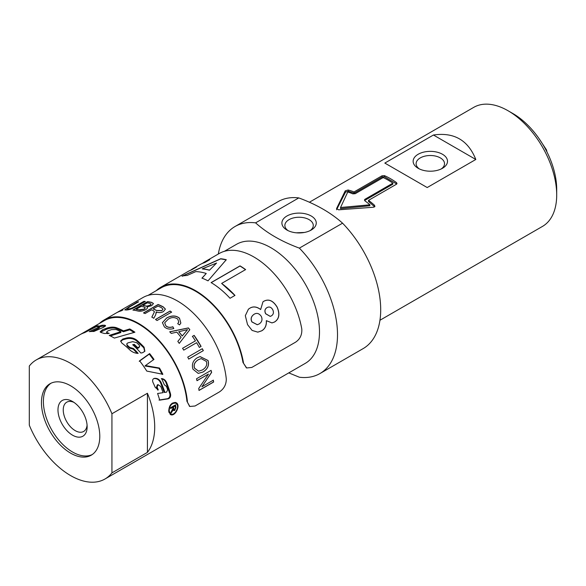 <?xml version="1.0" encoding="UTF-8"?>
<svg xmlns="http://www.w3.org/2000/svg" width="586" height="586" viewBox="0 0 586 586"><rect width="100%" height="100%" fill="white"/><g stroke="black" fill="none" stroke-linecap="round" stroke-linejoin="round"><path stroke-width="0.88" d="M107.78 333.705L106.755 333.009L106.601 332.086L107.238 332.658A68.745 39.687 60 0 1 109.216 333.405L104.293 333.485A68.745 39.687 -120 0 0 101.188 332.577L100.133 331.844L102.286 329.918L105.788 328.519C109.604 327.039 113.061 326.739 116.167 327.618A68.745 39.687 60 0 1 123.434 330.878L129.755 328.951A68.745 39.687 60 0 1 134.912 332.211L114.365 338.078A68.745 39.687 -120 0 0 109.208 335.419L120.797 331.698A68.745 39.687 -120 0 0 116.028 329.486L111.45 329.632L107.824 330.944L106.601 332.086M120.797 331.698L120.833 332.555L110.344 335.954M134.026 332.452L129.762 329.793L123.456 331.735L116.299 328.519C113.245 327.655 109.809 327.97 106.015 329.449L100.455 332.269M129.762 329.793L129.755 328.951M123.456 331.735L123.434 330.878M164.878 392.415L166.578 392.159L167.655 389.778A68.745 39.687 -120 0 0 166.475 386.43L164.292 384.76A68.745 39.687 -120 0 0 161.604 378.571L161.875 378.607C163.999 378.93 165.574 380.241 166.6 382.541A68.745 39.687 60 0 1 170.555 394.092C170.9 396.575 170.116 398.15 168.197 398.832L159.7 400.143A68.745 39.687 -120 0 0 157.59 393.492L163.062 392.679A68.745 39.687 -120 0 0 160.791 386.474L158.132 384.665L157.099 387.053A68.745 39.687 60 0 1 158.271 389.976L155.195 387.331A68.745 39.687 -120 0 0 152.924 382.292C152.214 380.255 152.69 378.952 154.338 378.38L154.536 378.351C157.407 378.109 159.604 379.516 161.135 382.555A68.745 39.687 60 0 1 164.878 392.415L164.219 392.386L160.527 382.673C159.018 379.677 156.836 378.307 153.979 378.563L153.664 378.615M157.634 390.027L156.484 387.141L157.436 384.797L157.949 384.694M158.044 384.68L157.436 384.797M159.026 400.055L167.508 398.692C169.42 398.011 170.211 396.444 169.874 394.004L165.977 382.621C164.966 380.358 163.406 379.076 161.289 378.768M144.691 351.483L143.812 347.813L136.633 340.913C133.579 338.598 130.121 337.91 126.254 338.847L122.73 339.807L120.679 341.382M137.27 353.351L133.264 349.197L129.543 348.106L127.184 346.018L126.744 343.894L127.352 345.293A68.745 39.687 60 0 1 129.748 347.417L133.505 348.538A68.745 39.687 60 0 1 138.142 353.387C134.941 353.255 132.158 352.091 129.792 349.893A68.745 39.687 -120 0 0 121.8 343.037L120.665 340.971L122.804 339.016L126.342 338.056C130.217 337.133 133.711 337.844 136.809 340.195A68.745 39.687 60 0 1 144.097 347.198L144.867 351.219L142.698 352.677L140.86 353.043A68.745 39.687 -120 0 0 132.678 344.729L134.245 344.363A68.745 39.687 60 0 1 137.659 347.637L139.68 346.648L139.241 345.125A68.745 39.687 -120 0 0 136.611 342.656L132.722 341.682L127.953 342.847L126.744 343.894M139.68 346.648L138.413 348.062L137.41 348.282L134.04 345.059L133.242 345.242M133.264 349.197L133.505 348.538M137.41 348.282L137.659 347.637M134.04 345.059L134.245 344.363M153.547 359.826L149.269 354.112L139.226 361.313M162.293 374.498L158.982 368.345L144.984 365.986L145.423 365.569L159.495 368.052A68.745 39.687 60 0 1 162.857 374.293L146.756 371.07A68.745 39.687 -120 0 0 139.6 360.815L149.635 353.592A68.745 39.687 60 0 1 153.979 359.394L145.423 365.569M149.269 354.112L149.635 353.592M158.982 368.345L159.495 368.052M169.193 411.079L170.812 413.987C174.972 416.47 180.737 404.648 175.419 403.139C171.537 403.139 169.457 405.783 169.193 411.079M168.936 412.441L170.812 413.987M175.419 403.139L172.255 403.117M175.258 402.414L177.06 404.618M172.203 414.207L170.138 414.346M168.724 411.35C168.995 405.475 171.288 402.531 175.61 402.509C181.609 404.172 175.097 417.349 170.504 414.573L168.724 411.35M105.348 326.219L102.404 326.19L99.246 326.966M98.968 327.449C99.818 327.471 99.561 327.838 98.192 328.556L92.002 331.464M97.283 326.673L102.059 325.252A68.745 39.687 60 0 1 104.762 325.245L105.597 325.618L103.729 327.215L93.826 331.478A68.745 39.687 -120 0 0 89.27 331.654L97.847 327.611C99.21 326.9 99.466 326.527 98.602 326.505A68.745 39.687 -120 0 0 97.283 326.673M99.466 327.552L98.602 326.505M94.068 326.878A68.745 39.687 60 0 1 98.199 325.706L84.618 332.643A68.745 39.687 -120 0 0 80.707 334.284L94.068 326.878L94.427 327.596M94.873 326.109A68.745 39.687 60 0 1 95.599 325.67A68.745 39.687 60 0 1 96.683 325.076L94.221 326.475A68.745 39.687 -120 0 0 93.599 326.82L36.244 359.936A68.745 39.687 -120 0 0 29.3 366.045L29.3 425.18A68.745 39.687 -120 0 0 104.989 478.996A68.745 39.687 -120 0 0 111.933 472.887L111.933 413.753A68.745 39.687 -120 0 0 36.244 359.936M175.119 405.952L174.401 405.666L172.753 406.618L173.471 406.904A68.745 39.687 60 0 1 173.668 408.64L174.65 409.636L175.339 407.878A68.745 39.687 -120 0 0 175.119 405.952L173.471 406.904M172.753 406.618A67.712 39.094 60 0 1 172.826 407.204M172.951 408.325L173.925 409.306M173.361 409.372L174.65 409.636M172.496 409.929L173.009 410.171L171.127 413.027A68.745 39.687 -120 0 0 171.053 412.039L173.017 408.171A68.745 39.687 -120 0 0 172.907 407.233L172.181 406.948L170.607 407.856M174.482 409.709L173.5 410.288M174.928 405.19L175.016 405.915M172.907 407.233L170.694 408.508A68.745 39.687 -120 0 0 170.585 407.695L175.566 404.823A68.745 39.687 60 0 1 175.881 407.526L174.709 410.456L173.815 410.574L173.214 409.548L173.009 410.171M172.819 409.372L173.214 409.548M104.989 478.996L305.255 363.379A68.745 39.687 -120 0 0 319.495 331.91A68.745 39.687 -120 0 0 289.484 262.726A68.745 39.687 -120 0 0 236.51 244.311L224.372 251.321M111.933 413.753L147.416 393.265A68.745 39.687 60 0 1 154.711 427.048A68.745 39.687 60 0 1 147.416 452.399L111.933 472.887M189.586 406.318L186.927 401.285A68.745 39.687 -120 0 0 154.528 336.283A68.745 39.687 -120 0 0 104.301 320.645L95.599 325.67M246.428 367.832L242.97 362.448A68.745 39.687 -120 0 0 209.085 301.255A68.745 39.687 -120 0 0 161.172 287.814L148.06 295.381M296.267 232.81L304.361 232.459M116.475 312.829L130.312 304.837A69.426 40.082 60 0 1 130.685 304.617L142.838 297.6A69.426 40.082 -120 0 1 193.614 313.422A69.426 40.082 -120 0 1 226.299 379.135C226.225 384.694 223.903 388.972 219.34 391.968L195.035 406.003L189.82 406.479L186.927 401.285M99.422 323.457A69.426 40.082 60 0 1 103.956 320.051A69.426 40.082 60 0 1 154.726 335.873A69.426 40.082 60 0 1 187.417 401.586M197.021 380.68A69.426 40.082 -120 0 0 196.5 378.783L211.085 370.367A69.426 40.082 60 0 1 211.634 372.388L201.884 386.782L213.333 380.175A69.426 40.082 60 0 1 213.634 382.021L199.05 390.437A69.426 40.082 -120 0 0 198.727 388.467L208.47 374.073L197.021 380.68M171.244 333.412A69.426 40.082 -120 0 0 169.742 331.786L188.377 327.918A69.426 40.082 60 0 1 189.835 329.691L179.265 343.396A69.426 40.082 -120 0 0 177.822 341.411L181.089 337.36A69.426 40.082 -120 0 0 176.811 332.159L171.244 333.412M165.911 325.809C167.625 327.391 169.947 327.713 172.863 326.761L173.815 328.519C169.947 329.64 166.798 329.09 164.373 326.871L162.41 322.63L166.68 317.942C171.735 315.275 175.998 315.356 179.477 318.183L180.862 323.033L179.587 324.886L177.704 323.699L178.759 322.102L177.785 319.106C174.745 317.048 171.573 317.07 168.255 319.18L164.695 322.783L165.882 325.897C167.596 327.486 169.911 327.801 172.826 326.849L173.778 328.6M157.041 320.527A69.426 40.082 -120 0 0 155.502 319.443L170.087 311.02A69.426 40.082 60 0 1 171.625 312.104L157.041 320.527M130.685 304.617A69.426 40.082 60 0 1 131.411 304.215L118.548 311.642A69.426 40.082 60 0 1 122.921 309.862L121.199 310.851A69.426 40.082 -120 0 0 116.101 313.034L103.956 320.051M135.439 306.229L143.856 301.365A69.426 40.082 60 0 1 145.255 301.416L136.831 306.28C132.854 308.61 129.367 309.848 126.364 310.009L124.752 309.855L137.278 302.039A69.426 40.082 60 0 1 138.56 301.783L130.151 306.639L127.023 308.881L127.982 309.012C129.645 309.071 132.128 308.141 135.439 306.229L143.9 301.497L145.291 301.541M147.43 307.599L147.027 306.918C147.848 307.701 147.386 308.61 145.643 309.657C142.618 311.239 139.798 311.627 137.175 310.829A69.426 40.082 -120 0 0 132.963 310.053L147.547 301.629A69.426 40.082 60 0 1 151.693 302.398L153.459 303.526L151.715 305.643L147.027 306.918L147.423 307.533M145.064 313.547A69.426 40.082 -120 0 0 143.533 312.902L158.117 304.478A69.426 40.082 60 0 1 163.26 306.874L165.428 309.108L163.435 311.569C161.289 312.799 158.872 312.917 156.176 311.928L155.722 314.741L153.788 318.293A69.426 40.082 -120 0 0 151.84 317.085L154.44 311.781L153.327 310.631A69.426 40.082 -120 0 0 151.547 309.804L145.064 313.547M183.748 350.128A69.426 40.082 -120 0 0 182.583 348.282L195.446 340.862A69.426 40.082 -120 0 0 192.413 336.371L194.142 335.382A69.426 40.082 60 0 1 201.086 346.414L199.357 347.41A69.426 40.082 -120 0 0 196.603 342.707L183.748 350.128M188.743 359.064A69.426 40.082 -120 0 0 187.74 357.13L202.324 348.707A69.426 40.082 60 0 1 203.327 350.648L188.743 359.064M192.962 369.195C191.527 364.338 192.948 360.536 197.233 357.804L200.046 356.581L208.045 360.485C209.414 365.225 207.73 369.07 203.005 372.037L198.215 373.399L192.962 369.195M208.47 374.073L196.933 380.666M213.238 380.146L213.538 381.984L198.954 390.401M210.989 370.352L211.546 372.374L201.884 386.782M182.261 335.946L182.209 336.012A69.294 40.009 60 0 0 178.73 331.786L178.774 331.713A69.426 40.082 60 0 1 182.261 335.946L187.549 329.647L178.774 331.713M182.209 336.012L187.549 329.647M179.668 339.118L181.089 337.36M186.436 334.101L179.265 343.389M169.706 331.874L188.333 327.992L189.791 329.757M164.688 322.827L165.882 325.897M177.734 323.721L178.745 322.146M162.395 322.681L166.666 318.037C171.72 315.378 175.983 315.458 179.448 318.271L180.84 323.069M155.495 319.546L170.079 311.129L171.61 312.213M118.35 311.899L122.979 309.979M127.067 308.939L128.034 309.137C129.689 309.196 132.172 308.265 135.483 306.353M124.796 309.913L128.913 307.027L137.336 302.164L138.618 301.907M151.144 304.119L150.023 305.423L146.874 306.244L145.299 305.987A69.294 40.009 60 0 0 142.903 305.504L142.874 305.379A69.426 40.082 60 0 1 145.269 305.863L146.852 306.126L150.001 305.299L151.137 304.061L149.489 303.277A69.426 40.082 -120 0 0 147.276 302.837L142.874 305.379M139.995 310.06L138.933 309.965A69.294 40.009 60 0 0 136.172 309.393L136.135 309.269A69.426 40.082 60 0 1 138.911 309.84L144.097 309.137L145.291 307.76L143.716 306.896A69.426 40.082 -120 0 0 141.153 306.375L136.135 309.269M140.017 310.184L144.119 309.262L145.299 307.818M133 310.177L147.584 301.753L151.723 302.523L153.466 303.585M162.952 309.254L161.846 310.712L156.521 310.543A69.294 40.009 60 0 0 153.224 308.961L153.21 308.844A69.426 40.082 60 0 1 156.513 310.426L161.846 310.602L162.952 309.196L161.714 307.84A69.426 40.082 -120 0 0 158.037 306.06L153.21 308.844M151.84 317.194L154.44 311.84M156.176 311.928L156.389 312.983M143.548 313.019L158.132 304.595L163.26 306.991L165.428 309.166M192.362 336.43L194.083 335.441L201.013 346.451L199.291 347.447M182.517 348.333L195.446 340.862M202.251 348.743L203.247 350.677L188.67 359.093M201.115 358.595L198.061 359.863C194.552 362.199 193.373 364.99 194.53 368.228L198.551 371.187M206.397 361.452L201.152 358.588L198.141 359.841C194.633 362.177 193.453 364.975 194.618 368.22L198.595 371.187L202.368 369.978C206.089 367.649 207.437 364.807 206.397 361.452M200.009 356.596L207.964 360.493C209.327 365.217 207.642 369.07 202.917 372.037L198.163 373.399M202.661 263.224A69.426 40.082 60 0 1 204.77 261.839L219.157 253.54A69.426 40.082 -120 0 1 267.59 267.15A69.426 40.082 -120 0 1 301.79 329.01C302.156 334.752 300.076 339.148 295.556 342.187L251.804 367.444L246.669 367.964L242.97 362.448M156.294 290.627A69.426 40.082 60 0 1 160.828 287.213A69.426 40.082 60 0 1 209.253 300.83A69.426 40.082 60 0 1 243.461 362.69M226.262 259.737L208.023 280.855A69.426 40.082 -120 0 0 201.972 278.123L206.243 273.479A69.426 40.082 -120 0 0 195.783 271.611L187.117 275.457A69.426 40.082 -120 0 0 182.063 276.138L220.658 258.741A69.426 40.082 60 0 1 226.262 259.737M204.77 261.839A69.426 40.082 60 0 1 209.781 259.686L204.844 262.535A69.426 40.082 -120 0 0 199.841 264.689L192.948 268.666A69.426 40.082 60 0 1 196.522 266.996L191.585 269.846A69.426 40.082 -120 0 0 188.011 271.516L160.828 287.213M190.831 270.051A69.426 40.082 60 0 1 192.948 268.666M230.034 298.267A69.426 40.082 -120 0 0 211.114 282.584L240.033 265.883A69.426 40.082 60 0 1 245.615 269.582L221.633 283.426A69.426 40.082 60 0 1 234.971 295.417L230.034 298.267M249.834 308.199C253.167 306.17 256.778 306.603 260.667 309.489L262.968 301.819L263.788 301.263C268.681 298.618 273.149 300.574 277.178 307.13C280.115 314.162 279.207 319.136 274.453 322.066L271.97 322.915L266.388 320.667C266.667 325.442 265.106 328.827 261.715 330.826L257.803 332.145L252.097 330.423L247.548 324.637L245.322 315.664L248.427 309.166L249.775 308.251C253.108 306.222 256.719 306.646 260.594 309.525L260.667 309.489M267.157 307.518L266.982 307.613C264.777 309.049 264.337 311.1 265.656 313.766L270.212 316.381M272.761 309.752C271.237 307.145 269.333 306.419 267.055 307.577C264.85 309.005 264.411 311.063 265.736 313.737L270.249 316.374L271.347 315.905C273.494 314.499 273.962 312.448 272.761 309.752M254.258 314.162L254.148 314.228C251.145 316.294 250.39 318.857 251.892 321.934L257.276 324.732M261.305 316.403C259.21 313.385 256.844 312.653 254.221 314.191C251.211 316.25 250.464 318.821 251.973 321.904L257.32 324.717L259.151 323.948C261.957 322.058 262.675 319.546 261.305 316.403M248.398 309.196L249.775 308.251M266.388 320.667L266.308 320.681C266.586 325.45 265.026 328.834 261.627 330.826L257.752 332.152M262.938 301.849L263.729 301.314C268.622 298.67 273.083 300.618 277.105 307.159C280.035 314.177 279.119 319.15 274.373 322.073L271.926 322.923M221.633 283.426L234.927 295.498M211.114 282.694L240.033 265.993L245.607 269.685M190.267 270.38L195.731 267.45M202.089 263.546L209.239 260.001M202.273 268.842L202.309 268.967A69.294 40.009 60 0 1 209.451 270.234L216.571 263.048L202.273 268.842A69.426 40.082 60 0 1 209.429 270.109M209.451 270.234L216.571 263.048M182.121 276.262L220.695 258.873L226.284 259.862M201.987 278.247L206.243 273.479M298.787 197.914L255.591 222.856C266.989 233.125 281.573 241.549 299.365 248.127L342.561 223.185C331.163 212.916 316.572 204.492 298.787 197.914A84.897 49.019 -120 0 0 278.225 201.577L235.03 226.511A84.897 49.019 -120 0 0 218.336 254.009M255.591 222.856A84.897 49.019 -120 0 0 235.03 226.511M342.561 223.185A84.897 49.019 -120 0 1 380.702 309.76A84.897 49.019 -120 0 1 363.122 348.619L319.927 373.56A84.897 49.019 -120 0 1 299.365 377.223L288.773 372.894M319.927 373.56A84.897 49.019 -120 0 0 337.507 334.694A84.897 49.019 -120 0 0 299.365 248.127M392.884 183.162A68.745 39.687 -120 0 0 383.178 177.558L355.226 193.695L352.801 193.856A68.745 39.687 -120 0 0 347.762 191.996L340.539 207.503L369.964 204.814A68.745 39.687 -120 0 0 364.924 200.859L364.433 199.98L364.932 199.299L392.884 183.162L392.788 184.224L364.836 200.361L364.932 199.299M286.928 230.034A17.184 9.925 180 0 1 286.92 230.034A17.184 9.925 180 0 1 286.928 216.007A17.184 9.925 180 0 1 311.225 216.007A17.184 9.925 180 0 1 311.232 230.034A17.184 9.925 180 0 1 286.928 230.034L286.92 230.034M310.075 230.642A14.21 8.204 0 0 0 313.283 225.449A14.21 8.204 0 0 0 299.072 217.245A14.21 8.204 0 0 0 284.869 225.449A14.21 8.204 0 0 0 288.078 230.642M336.554 209.759L345.535 192.076L348.362 191.241L354.178 193.146L382.123 177.009L384.519 176.804L396.751 184.026M354.032 191.952L381.984 175.815L384.401 175.617A68.745 39.687 60 0 1 396.517 182.62L397.008 183.543L396.51 184.202L368.557 200.339A68.745 39.687 60 0 1 374.491 205.246L374.923 206.448L373.641 207.224L338.605 209.825L336.532 208.631L345.249 190.838L348.099 190.003A68.745 39.687 60 0 1 354.032 191.952L354.178 193.146M374.659 206.865L368.411 201.364L368.557 200.339M340.539 207.503L340.539 208.623L369.744 205.781L369.964 204.814M475.81 159.48L427.201 187.542L384.826 163.076L433.435 135.014L475.81 159.48C468.119 140.179 453.996 132.018 433.435 135.014M418.17 168.299L418.17 168.299A17.184 9.925 180 0 1 418.17 154.264A17.184 9.925 180 0 1 442.474 154.264A17.184 9.925 180 0 1 442.474 168.299A17.184 9.925 180 0 1 418.17 168.299L418.17 168.299M441.317 168.9A14.21 8.204 0 0 0 444.525 163.714A14.21 8.204 0 0 0 430.322 155.51A14.21 8.204 0 0 0 416.111 163.714A14.21 8.204 0 0 0 419.32 168.9M556.7 194.955L556.7 189.344A61.867 35.717 -120 0 0 512.955 113.574L508.091 110.769A68.745 39.687 60 0 1 556.7 194.955A68.745 39.687 60 0 1 542.46 226.423L379.955 320.249M309.379 202.243L473.722 107.363A68.745 39.687 60 0 1 508.091 110.769M545.398 148.932L546.518 149.957L546.936 151.899M50.989 383.222A41.247 23.814 -120 0 0 45.884 416.558A41.247 23.814 -120 0 0 72.561 452.018A41.247 23.814 -120 0 0 92.192 454.582M72.561 401.505L72.561 401.505A20.62 11.903 60 0 1 87.146 426.762A20.62 11.903 60 0 1 72.561 435.186A20.62 11.903 60 0 1 57.977 409.922A20.62 11.903 60 0 1 72.561 401.505M70.62 453.146A41.247 23.814 -120 0 0 91.24 455.19A41.247 23.814 -120 0 0 91.24 407.563A41.247 23.814 -120 0 0 49.993 383.749A41.247 23.814 -120 0 0 43.672 416.8A41.247 23.814 -120 0 0 70.62 453.146M73.946 402.377A16.899 9.757 -120 0 0 66.745 402.186A16.899 9.757 -120 0 0 64.152 415.73A16.899 9.757 -120 0 0 75.191 430.622A16.899 9.757 -120 0 0 83.644 431.464A16.899 9.757 -120 0 0 87.08 425.128M147.416 393.265L147.416 452.399M107.37 333.559L107.238 332.658M116.299 328.519L116.167 327.618M106.015 329.449L105.788 328.519M102.528 330.848L102.286 329.918M153.979 378.563L154.536 378.351M156.484 387.141L157.099 387.053M167.508 398.692L168.197 398.832M169.874 394.004L170.555 394.092M165.977 382.621L166.6 382.541M160.527 382.673L161.135 382.555M122.73 339.807L122.804 339.016M126.254 338.847L126.342 338.056M129.543 348.106L129.748 347.417M127.184 346.018L127.352 345.293M138.413 348.062L138.67 347.425M143.812 347.813L144.097 347.198M136.633 340.913L136.809 340.195M102.404 326.19L102.059 325.252M98.192 328.556L97.847 327.611M105.062 326.19L104.762 325.245M173.031 408.361L173.668 408.64M171.815 410.94L172.401 411.211M173.983 410.105L174.709 410.456M175.273 407.263L175.881 407.526M382.123 177.009L381.984 175.815M384.519 176.804L384.401 175.617M396.4 183.66L396.517 182.62M374.227 206.177L374.491 205.246M345.535 192.076L345.249 190.838M348.362 191.241L348.099 190.003M189.82 406.479L189.329 406.179M246.669 367.964L246.186 367.722M538.761 138.201L546.526 149.957"/></g></svg>
